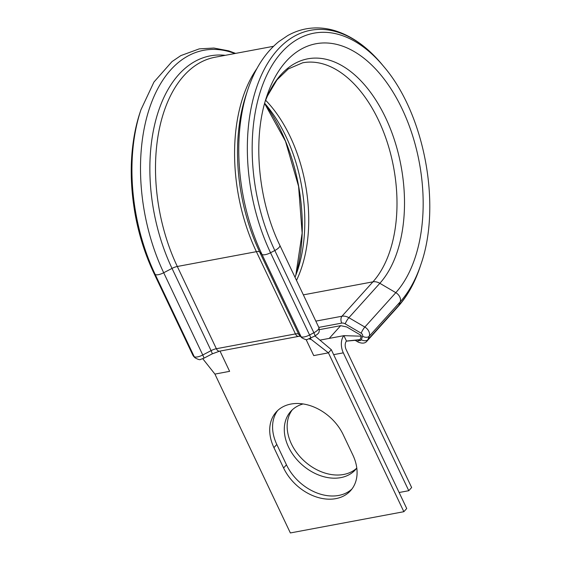<?xml version="1.0" encoding="UTF-8"?>
<svg xmlns="http://www.w3.org/2000/svg" width="561" height="561" viewBox="0 0 561 561"><rect width="100%" height="100%" fill="white"/><g stroke="black" fill="none" stroke-linecap="round" stroke-linejoin="round"><path stroke-width="0.84" d="M290.942 404.053A43.555 32.138 -138 0 0 276.201 412.026A43.555 32.138 -138 0 0 273.936 447.65L283.593 467.993A43.555 32.138 -138 0 0 350.597 490.651A43.555 32.138 -138 0 0 352.862 455.027L343.206 434.684A43.555 32.138 -138 0 0 290.942 404.053M277.702 410.498A43.555 32.138 -138 0 0 276.804 444.466L286.461 464.81A43.555 32.138 -138 0 0 351.957 488.996M303.101 403.948A43.555 32.138 42 0 0 290.78 411.374A43.555 32.138 42 0 0 288.515 446.998A43.555 32.138 42 0 0 355.513 469.655A43.555 32.138 42 0 0 356.803 468.098A43.555 32.138 42 0 1 291.376 443.814A43.555 32.138 42 0 1 292.281 409.846M319.412 329.644L340.674 325.668L346.726 326.951L360.947 335.282L361.382 336.2L360.05 339.615L346.474 341.06A6.346 3.731 79.4 0 0 346.179 349.657L411.641 487.523L408.773 490.707L399.116 492.509M319.945 340.134L343.907 335.653A12.7 7.461 79.4 0 0 343.311 352.841L408.773 490.707M361.382 336.2L343.907 335.653L346.474 341.06M202.907 358.914L214.926 374.096L290.36 532.95L403.857 511.702L406.718 508.518L331.292 349.664L328.423 352.848L313.725 355.597L306.075 339.496M403.857 511.702L328.423 352.848L310.051 338.535M331.292 349.664L315.324 336.256M220.01 351.088L229.624 371.34L214.926 374.096M315.829 321.123L341.965 316.236A10.161 7.496 42 0 1 348.879 317.701L364.853 327.056A7.616 5.624 42 0 1 368.808 331.313A7.616 5.624 42 0 1 369.215 336.235L367.876 339.678A7.616 5.624 42 0 1 367.069 340.99L398.037 306.601C407.419 296.075 414.768 282.849 420.077 266.91A149.85 88.077 79.4 0 1 398.836 305.289A7.616 5.624 42 0 1 398.037 306.601M358.079 340.043L358.416 340.239A2.539 1.872 -138 0 0 361.27 339.7L362.609 336.256A2.539 1.872 -138 0 0 362.476 334.622A2.539 1.872 -138 0 0 361.158 333.199L345.183 323.844A5.077 3.745 -138 0 0 341.726 323.108L318.809 327.4M362.609 336.256A5.077 3.303 21.3 0 0 369.215 336.235L400.175 301.846A146.414 86.057 79.4 0 0 420.932 264.35L420.932 264.35C441.703 205.487 424.6 114.121 383.941 66.759L383.941 66.759A146.414 86.057 79.4 0 0 271.51 66.254A146.414 86.057 79.4 0 0 274.82 250.508L270.535 252.745A7.616 2.525 154.6 0 1 265.241 254.666A7.616 2.525 154.6 0 1 261.959 254.35L301.012 336.593A7.616 2.525 -25.4 0 0 304.286 336.909A7.616 2.525 -25.4 0 0 309.581 334.987L313.865 332.75A7.616 2.525 -25.4 0 0 318.893 327.582L279.848 245.339A7.616 2.525 154.6 0 1 274.82 250.508L313.865 332.75A5.077 0.54 62.4 0 1 314.98 335.983L317.61 334.083C317.449 333.557 320.149 333.585 318.893 327.582M234.835 53.533A149.85 88.084 79.4 0 0 149.121 109.339A149.85 88.084 79.4 0 0 163.7 272.744L202.752 354.987A5.077 0.54 -117.6 0 1 203.867 358.22L200.684 359.349C200.123 360.106 198.229 359.587 195.025 357.799A5.077 4.761 -44.3 0 1 194.183 356.586A7.616 2.525 -25.4 0 0 197.458 356.908A7.616 2.525 -25.4 0 0 202.752 354.987L211.069 350.646A7.616 2.525 154.6 0 1 216.364 348.725L295.444 333.921A7.616 2.525 154.6 0 1 298.718 334.237L301.012 336.593A5.077 4.761 -44.3 0 0 301.853 337.799C305.065 339.594 306.951 340.106 307.519 339.349L314.98 335.983M276.804 444.466L273.936 447.65M225.284 55.322A143.181 84.157 79.4 0 0 155.25 122.221A143.181 84.157 79.4 0 0 172.024 268.403L163.7 272.744A7.616 2.525 154.6 0 1 158.405 274.666A7.616 2.525 154.6 0 1 155.131 274.343L194.183 356.586L192.998 355.372L153.952 273.137A7.616 2.525 154.6 0 1 153.784 272.898L192.837 355.141A7.616 2.525 -25.4 0 0 192.998 355.372A5.077 4.761 -44.3 0 0 193.84 356.586L195.025 357.799M383.941 66.759L382.223 64.683A149.85 88.077 79.4 0 0 267.148 64.157A149.85 88.077 79.4 0 0 270.535 252.745L309.581 334.987A5.077 0.54 62.4 0 1 310.696 338.22M295.773 275.43A135.643 79.725 79.4 0 0 281.313 131.66A135.643 79.725 79.4 0 0 264.61 103.505L285.507 141.281L298.585 186.378L302.134 233.074L295.766 275.451M295.03 277.316L297.463 270.725A122.333 71.906 79.4 0 0 285.886 136.358A122.333 71.906 79.4 0 0 266.531 105.475L264.666 103.287M340.674 325.668L329.209 338.402M333.655 354.65L343.311 352.841M256.973 68.463A140.944 82.846 79.4 0 0 256.391 251.679A7.616 2.525 -25.4 0 1 259.666 251.994A143.181 84.157 79.4 0 1 246.118 94.725L247.78 89.753A149.85 88.084 79.4 0 0 261.959 254.35L259.666 251.994L298.718 334.237A5.077 4.761 -44.3 0 0 299.56 335.443L301.853 337.799M273.523 46.297L215.024 57.243A140.944 82.846 79.4 0 0 177.311 266.482L256.391 251.679L295.444 333.921A5.077 2.987 -100.6 0 0 298.669 336.362L300.752 336.2M219.589 351.165L212.184 353.879A5.077 0.54 -117.6 0 0 211.069 350.646L172.024 268.403A7.616 2.525 -25.4 0 1 177.311 266.482L216.364 348.725A5.077 2.987 -100.6 0 0 219.589 351.165L298.669 336.362M155.131 274.343L153.952 273.137A146.414 86.064 79.4 0 1 140.096 112.312L140.951 109.746A149.85 88.084 79.4 0 0 155.131 274.343M296.489 280.395A119.36 70.16 79.4 0 0 265.634 100.251M303.361 294.862L372.932 281.839A119.36 70.16 79.4 0 0 387.455 142.908A119.36 70.16 79.4 0 0 302.667 62.797L288.347 68.905L276.987 79.858L267.429 96.008L265.248 101.232M341.726 323.108A5.077 2.987 -100.6 0 1 341.965 316.236L372.932 281.839A10.161 7.496 42 0 1 379.839 283.305A122.333 71.906 79.4 0 0 376.417 100.959A122.333 71.906 79.4 0 0 265.262 101.197M345.183 323.844A5.077 0.919 -59.6 0 1 348.879 317.701L379.839 283.305L395.814 292.667A135.636 79.725 79.4 0 0 390.379 87.93A135.636 79.725 79.4 0 0 266.875 96.029C252.429 137.438 257.702 199.856 279.848 245.339M361.158 333.199A5.077 0.919 -59.6 0 1 364.853 327.056L395.814 292.667A7.616 5.624 42 0 1 400.175 301.846L398.836 305.289L367.876 339.678A5.077 3.303 21.3 0 1 361.27 339.7M286.461 464.81L283.593 467.993M358.416 340.239A5.077 0.919 120.4 0 0 358.142 342.07C362.301 343.767 365.281 343.409 367.069 340.99M346.403 341.137L359.657 339.896M345.667 335.709L345.05 335.716M420.932 264.35L420.077 266.91M247.78 89.753C254.771 68.849 265.122 52.797 278.831 41.598L287.681 35.602C293.529 32.3 299.672 30.049 306.117 28.856C315.801 27.117 325.597 27.784 335.52 30.855C352.483 36.311 368.044 47.587 382.223 64.683M140.951 109.746L153.952 82.039L171.996 61.605L180.838 55.602L199.274 48.863L213.881 48.05L228.664 50.848L235.606 53.393M153.784 272.898C145.327 255.003 139.17 235.795 135.327 215.263C128.574 177.549 130.166 143.237 140.096 112.312M309.363 338.823L310.107 339.405L309.377 338.816M203.867 358.22L212.184 353.879M193.84 356.586L192.837 355.141M355.134 340.31L358.142 342.07"/></g></svg>

